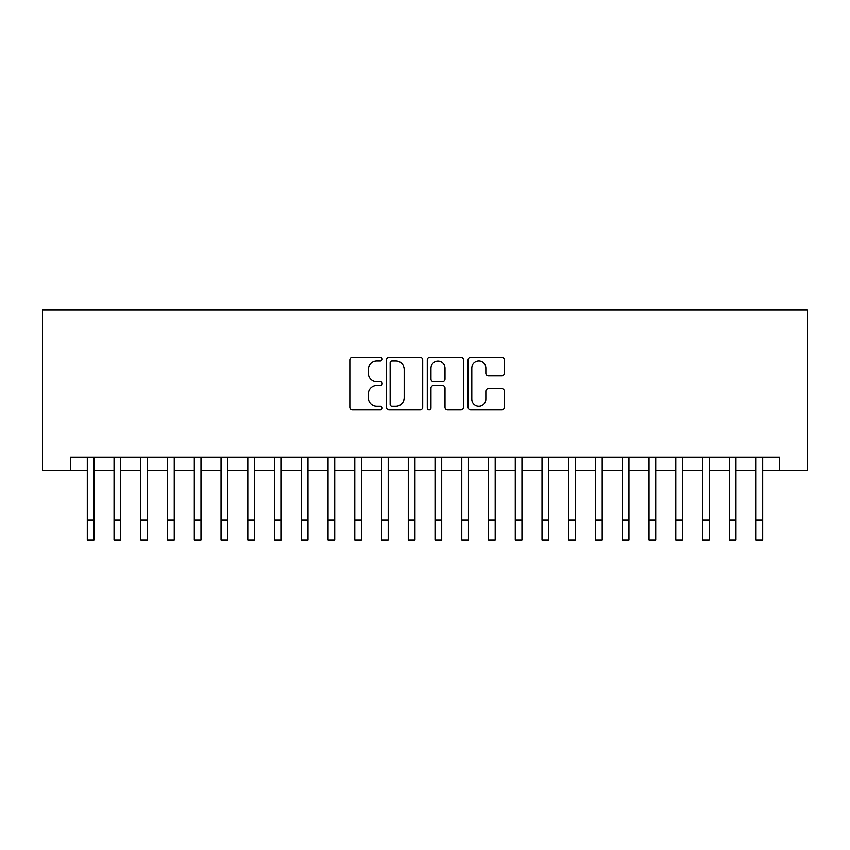 <?xml version="1.0" encoding="UTF-8"?>
<svg xmlns="http://www.w3.org/2000/svg" width="850" height="850" viewBox="0 0 850 850"><rect width="100%" height="100%" fill="white"/><g stroke="black" fill="none" stroke-linecap="round" stroke-linejoin="round"><path stroke-width="1.27" d="M382.203 359.189A1.838 1.838 0 0 0 380.364 357.351L352.474 357.351A2.624 2.624 0 0 0 349.849 359.975L349.849 407.235A2.624 2.624 0 0 0 352.474 409.859L380.364 409.859A1.838 1.838 0 0 0 382.203 408.021A1.838 1.838 0 0 0 380.364 406.183L376.752 406.183A8.404 8.404 0 0 1 368.358 397.789L368.358 393.848A8.404 8.404 0 0 1 376.752 385.443L380.364 385.443A1.838 1.838 0 0 0 382.203 383.605A1.838 1.838 0 0 0 380.364 381.767L376.752 381.767A8.404 8.404 0 0 1 368.358 373.362L368.358 369.431A8.404 8.404 0 0 1 376.752 361.027L380.364 361.027A1.838 1.838 0 0 0 382.203 359.189M501.734 375.859A2.624 2.624 0 0 0 504.358 373.235L504.358 359.975A2.624 2.624 0 0 0 501.734 357.351L470.751 357.351A2.624 2.624 0 0 0 468.127 359.975L468.127 407.235A2.624 2.624 0 0 0 470.751 409.859L501.734 409.859A2.624 2.624 0 0 0 504.358 407.235L504.358 391.223A2.624 2.624 0 0 0 501.734 388.599L488.474 388.599A2.624 2.624 0 0 0 485.849 391.223L485.849 399.16A7.023 7.023 0 0 1 478.826 406.183A7.023 7.023 0 0 1 471.803 399.16L471.803 368.05A7.023 7.023 0 0 1 478.826 361.027A7.023 7.023 0 0 1 485.849 368.05L485.849 373.235A2.624 2.624 0 0 0 488.474 375.859L501.734 375.859M70.582 470.539L70.582 457.162L779.418 457.162L779.418 470.539L807.5 470.539L807.5 310.048L42.5 310.048L42.5 470.539L87.306 470.539M422.705 359.975A2.624 2.624 0 0 0 420.081 357.351L389.098 357.351A2.624 2.624 0 0 0 386.474 359.975L386.474 407.235A2.624 2.624 0 0 0 389.098 409.859L420.081 409.859A2.624 2.624 0 0 0 422.705 407.235L422.705 359.975M429.919 357.351L460.902 357.351A2.624 2.624 0 0 1 463.526 359.975L463.526 407.235A2.624 2.624 0 0 1 460.902 409.859L447.642 409.859A2.624 2.624 0 0 1 445.017 407.235L445.017 388.067A2.624 2.624 0 0 0 442.393 385.443L433.596 385.443A2.624 2.624 0 0 0 430.971 388.067L430.971 408.021A1.838 1.838 0 0 1 429.133 409.859A1.838 1.838 0 0 1 427.295 408.021L427.295 359.975A2.624 2.624 0 0 1 429.919 357.351M93.989 470.539L114.049 470.539M120.743 470.539L140.803 470.539M147.486 470.539L167.546 470.539M174.239 470.539L194.299 470.539M200.982 470.539L221.042 470.539M227.736 470.539L247.796 470.539M254.479 470.539L274.539 470.539M281.233 470.539L301.293 470.539M307.976 470.539L328.036 470.539M334.719 470.539L354.79 470.539M361.473 470.539L381.533 470.539M388.216 470.539L408.287 470.539M414.97 470.539L435.03 470.539M441.713 470.539L461.784 470.539M468.467 470.539L488.527 470.539M495.21 470.539L515.281 470.539M521.964 470.539L542.024 470.539M548.707 470.539L568.767 470.539M575.461 470.539L595.521 470.539M602.204 470.539L622.264 470.539M628.957 470.539L649.018 470.539M655.701 470.539L675.761 470.539M682.454 470.539L702.514 470.539M709.197 470.539L729.258 470.539M735.951 470.539L756.011 470.539M762.694 470.539L779.418 470.539M391.988 361.027A1.838 1.838 0 0 0 390.15 362.865L390.15 404.345A1.838 1.838 0 0 0 391.988 406.183L395.792 406.183A8.404 8.404 0 0 0 404.196 397.789L404.196 369.431A8.404 8.404 0 0 0 395.792 361.027L391.988 361.027M445.017 368.178A7.023 7.023 0 0 0 437.994 361.154A7.023 7.023 0 0 0 430.971 368.178L430.971 379.142A2.624 2.624 0 0 0 433.596 381.767L442.393 381.767A2.624 2.624 0 0 0 445.017 379.142L445.017 368.178M87.306 519.892L93.989 519.892L93.989 539.952L87.306 539.952L87.306 457.162M93.989 519.892L93.989 457.162M114.049 519.892L120.743 519.892L120.743 539.952L114.049 539.952L114.049 457.162M120.743 519.892L120.743 457.162M140.803 519.892L147.486 519.892L147.486 539.952L140.803 539.952L140.803 457.162M147.486 519.892L147.486 457.162M167.546 519.892L174.239 519.892L174.239 539.952L167.546 539.952L167.546 457.162M174.239 519.892L174.239 457.162M194.299 519.892L200.982 519.892L200.982 539.952L194.299 539.952L194.299 457.162M200.982 519.892L200.982 457.162M221.042 519.892L227.736 519.892L227.736 539.952L221.042 539.952L221.042 457.162M227.736 519.892L227.736 457.162M247.796 519.892L254.479 519.892L254.479 539.952L247.796 539.952L247.796 457.162M254.479 519.892L254.479 457.162M274.539 519.892L281.233 519.892L281.233 539.952L274.539 539.952L274.539 457.162M281.233 519.892L281.233 457.162M301.293 519.892L307.976 519.892L307.976 539.952L301.293 539.952L301.293 457.162M307.976 519.892L307.976 457.162M328.036 519.892L334.719 519.892L334.719 539.952L328.036 539.952L328.036 457.162M334.719 519.892L334.719 457.162M354.79 519.892L361.473 519.892L361.473 539.952L354.79 539.952L354.79 457.162M361.473 519.892L361.473 457.162M381.533 519.892L388.216 519.892L388.216 539.952L381.533 539.952L381.533 457.162M388.216 519.892L388.216 457.162M408.287 519.892L414.97 519.892L414.97 539.952L408.287 539.952L408.287 457.162M414.97 519.892L414.97 457.162M435.03 519.892L441.713 519.892L441.713 539.952L435.03 539.952L435.03 457.162M441.713 519.892L441.713 457.162M461.784 519.892L468.467 519.892L468.467 539.952L461.784 539.952L461.784 457.162M468.467 519.892L468.467 457.162M488.527 519.892L495.21 519.892L495.21 539.952L488.527 539.952L488.527 457.162M495.21 519.892L495.21 457.162M515.281 519.892L521.964 519.892L521.964 539.952L515.281 539.952L515.281 457.162M521.964 519.892L521.964 457.162M542.024 519.892L548.707 519.892L548.707 539.952L542.024 539.952L542.024 457.162M548.707 519.892L548.707 457.162M568.767 519.892L575.461 519.892L575.461 539.952L568.767 539.952L568.767 457.162M575.461 519.892L575.461 457.162M595.521 519.892L602.204 519.892L602.204 539.952L595.521 539.952L595.521 457.162M602.204 519.892L602.204 457.162M622.264 519.892L628.957 519.892L628.957 539.952L622.264 539.952L622.264 457.162M628.957 519.892L628.957 457.162M649.018 519.892L655.701 519.892L655.701 539.952L649.018 539.952L649.018 457.162M655.701 519.892L655.701 457.162M675.761 519.892L682.454 519.892L682.454 539.952L675.761 539.952L675.761 457.162M682.454 519.892L682.454 457.162M702.514 519.892L709.197 519.892L709.197 539.952L702.514 539.952L702.514 457.162M709.197 519.892L709.197 457.162M729.258 519.892L735.951 519.892L735.951 539.952L729.258 539.952L729.258 457.162M735.951 519.892L735.951 457.162M756.011 519.892L762.694 519.892L762.694 539.952L756.011 539.952L756.011 457.162M762.694 519.892L762.694 457.162"/></g></svg>
